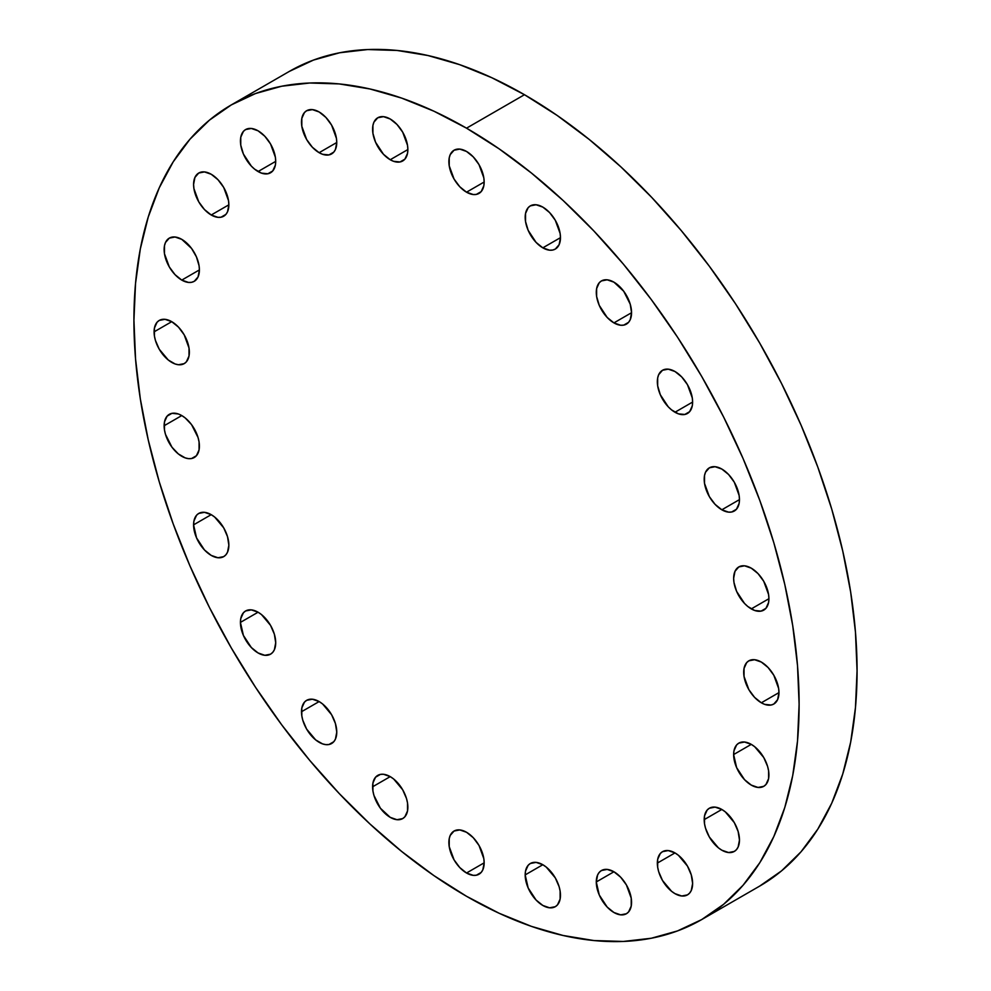 <?xml version="1.0" encoding="UTF-8"?>
<svg xmlns="http://www.w3.org/2000/svg" width="991" height="991" viewBox="0 0 991 991"><rect width="100%" height="100%" fill="white"/><g stroke="black" fill="none" stroke-linecap="round" stroke-linejoin="round"><path stroke-width="1.49" d="M181.774 280.094A24.948 14.407 60 0 1 165.472 258.106A24.948 14.407 60 0 1 169.3 238.125A24.948 14.407 60 0 1 181.774 239.351L175.023 237.01L169.3 238.125L165.472 242.522L164.469 245.768L164.469 253.708L169.3 266.926L175.023 274.643L181.774 280.094L188.513 282.435L191.573 282.311L194.236 281.32L198.064 276.923L199.402 269.911L181.774 280.094L199.402 269.911L199.067 265.737L196.429 256.88L191.573 248.444L181.774 239.351A24.948 14.407 60 0 1 198.064 261.339A24.948 14.407 60 0 1 194.236 281.32A24.948 14.407 60 0 1 181.774 280.094M211.219 214.997A24.948 14.407 60 0 1 194.93 193.01A24.948 14.407 60 0 1 198.745 173.029A24.948 14.407 60 0 1 211.219 174.255L204.468 171.914L198.745 173.029L194.93 177.426L193.579 184.437L193.926 188.612L198.745 201.83L204.468 209.547L211.219 214.997L217.97 217.339L221.018 217.215L225.886 214.403L227.509 211.826L228.859 204.815L211.219 214.997L228.859 204.815L228.512 200.64L223.693 187.423L217.97 179.705L211.219 174.255A24.948 14.407 60 0 1 227.509 196.243A24.948 14.407 60 0 1 223.693 216.224A24.948 14.407 60 0 1 211.219 214.997M258.069 171.542A24.948 14.407 60 0 1 241.779 149.554A24.948 14.407 60 0 1 245.595 129.573A24.948 14.407 60 0 1 258.069 130.812L251.318 128.458L245.595 129.573L243.402 131.394L240.763 137.216L240.763 145.157L243.402 154.026L251.318 166.092L254.625 169.164L261.513 173.14L267.867 173.759L272.736 170.96L275.362 165.138L275.709 161.36L258.069 171.542L275.709 161.36L275.362 157.185L270.543 143.968L264.82 136.25L258.069 130.812A24.948 14.407 60 0 1 274.358 152.787A24.948 14.407 60 0 1 270.543 172.781A24.948 14.407 60 0 1 258.069 171.542M319.127 152.688A24.948 14.407 60 0 1 302.825 130.713A24.948 14.407 60 0 1 306.653 110.719A24.948 14.407 60 0 1 319.127 111.958L312.376 109.617L306.653 110.719L304.46 112.54L301.821 118.363L301.821 126.315L306.653 139.533L312.376 147.25L319.127 152.688L322.57 154.286L328.925 154.918L333.794 152.106L335.416 149.53L336.767 142.506L319.127 152.688L336.767 142.506L336.42 138.344L331.601 125.126L325.878 117.409L319.127 111.958A24.948 14.407 60 0 1 335.416 133.946A24.948 14.407 60 0 1 331.601 153.927A24.948 14.407 60 0 1 319.127 152.688M390.219 159.737A24.948 14.407 60 0 1 373.929 137.749A24.948 14.407 60 0 1 377.757 117.768A24.948 14.407 60 0 1 390.219 119.007L383.48 116.653L377.757 117.768L373.929 122.166L372.926 125.411L372.926 133.351L375.564 142.221L383.48 154.286L390.219 159.737L393.662 161.335L400.017 161.954L404.885 159.155L407.524 153.332L407.858 149.554L390.219 159.737L407.858 149.554L407.524 145.38L402.693 132.162L396.97 124.445L390.219 119.007A24.948 14.407 60 0 1 406.521 140.982A24.948 14.407 60 0 1 402.693 160.976A24.948 14.407 60 0 1 390.219 159.737M466.526 192.192A24.948 14.407 60 0 1 450.224 170.204A24.948 14.407 60 0 1 454.051 150.223A24.948 14.407 60 0 1 466.526 151.45L459.774 149.108L454.051 150.223L450.224 154.621L449.22 157.866L449.22 165.807L454.051 179.024L459.774 186.742L466.526 192.192L473.277 194.533L476.324 194.409L481.192 191.597L483.819 185.788L484.165 182.01L466.526 192.192L484.165 182.01L483.819 177.835L479 164.617L473.277 156.9L466.526 151.45A24.948 14.407 60 0 1 482.815 173.437A24.948 14.407 60 0 1 479 193.418A24.948 14.407 60 0 1 466.526 192.192M542.82 247.837A24.948 14.407 60 0 1 526.531 225.861A24.948 14.407 60 0 1 530.358 205.868A24.948 14.407 60 0 1 542.82 207.107L536.069 204.753L530.346 205.868L528.153 207.689L525.527 213.511L525.527 221.464L528.153 230.321L536.069 242.386L542.82 247.837L549.571 250.19L552.619 250.066L555.294 249.075L559.122 244.678L560.46 237.654L542.82 247.837L560.46 237.654L560.126 233.48L555.294 220.275L549.571 212.557L542.82 207.107A24.948 14.407 60 0 1 559.122 229.082A24.948 14.407 60 0 1 555.294 249.075A24.948 14.407 60 0 1 542.82 247.837M613.925 322.893A24.948 14.407 60 0 1 597.635 300.917A24.948 14.407 60 0 1 601.45 280.924A24.948 14.407 60 0 1 613.925 282.162L607.173 279.809L601.45 280.924L599.258 282.745L596.632 288.567L596.632 296.52L599.258 305.377L607.173 317.442L613.925 322.893L620.676 325.246L623.723 325.122L628.591 322.31L630.214 319.734L631.564 312.71L613.925 322.893L631.564 312.71L630.214 304.138L623.723 291.255L613.925 282.162A24.948 14.407 60 0 1 630.214 304.138A24.948 14.407 60 0 1 626.399 324.131A24.948 14.407 60 0 1 613.925 322.893M674.982 412.244A24.948 14.407 60 0 1 658.681 390.256A24.948 14.407 60 0 1 662.508 370.275A24.948 14.407 60 0 1 674.982 371.514L668.231 369.16L662.508 370.275L658.681 374.672L657.677 377.918L657.677 385.858L660.316 394.728L668.231 406.793L671.539 409.865L678.426 413.842L684.781 414.461L689.649 411.661L692.275 405.839L692.622 402.061L674.982 412.244L692.622 402.061L692.275 397.887L687.457 384.669L681.734 376.952L674.982 371.514A24.948 14.407 60 0 1 691.272 393.489A24.948 14.407 60 0 1 687.457 413.482A24.948 14.407 60 0 1 674.982 412.244M721.832 509.795A24.948 14.407 60 0 1 705.53 487.807A24.948 14.407 60 0 1 709.358 467.826A24.948 14.407 60 0 1 721.832 469.053L715.081 466.711L709.358 467.826L705.53 472.224L704.527 475.469L704.527 483.41L709.358 496.627L715.081 504.345L721.832 509.795L728.583 512.136L731.631 512.013L736.499 509.201L739.125 503.391L739.472 499.613L721.832 509.795L739.472 499.613L739.125 495.438L734.306 482.221L728.583 474.503L721.832 469.053A24.948 14.407 60 0 1 738.122 491.04A24.948 14.407 60 0 1 734.306 511.022A24.948 14.407 60 0 1 721.832 509.795M751.277 608.895A24.948 14.407 60 0 1 734.988 586.907A24.948 14.407 60 0 1 738.803 566.926A24.948 14.407 60 0 1 751.277 568.165L744.526 565.811L738.803 566.926L734.988 571.324L733.637 578.348L733.984 582.51L736.61 591.379L744.526 603.445L747.833 606.517L754.721 610.493L761.076 611.113L765.944 608.313L768.582 602.491L768.917 598.713L751.277 608.895L768.917 598.713L768.582 594.538L763.751 581.321L758.028 573.603L751.277 568.165A24.948 14.407 60 0 1 767.579 590.14A24.948 14.407 60 0 1 763.751 610.134A24.948 14.407 60 0 1 751.277 608.895M761.323 702.792A24.948 14.407 60 0 1 745.034 680.817A24.948 14.407 60 0 1 748.849 660.824A24.948 14.407 60 0 1 761.323 662.062L754.572 659.721L748.849 660.824L746.657 662.645L744.03 668.467L744.03 676.419L748.849 689.637L754.572 697.354L761.323 702.792L764.767 704.39L771.122 705.022L773.798 704.031L777.625 699.634L778.963 692.61L761.323 702.792L778.963 692.61L778.629 688.448L773.798 675.23L768.075 667.513L761.323 662.062A24.948 14.407 60 0 1 777.625 684.05A24.948 14.407 60 0 1 773.798 704.031A24.948 14.407 60 0 1 761.323 702.792M768.917 774.912A24.948 14.407 60 0 1 763.751 786.334A24.948 14.407 60 0 1 744.526 779.657A24.948 14.407 60 0 1 733.637 754.547L751.277 744.365L744.526 742.024L738.803 743.139L736.61 744.959L733.984 750.769L733.637 754.547L736.61 767.579L744.526 779.657L751.277 785.107L758.028 787.449L763.751 786.334L765.944 784.513L768.582 778.691L768.582 770.75L767.579 766.353L763.751 757.533L754.721 746.743L751.277 744.365L733.637 754.547A24.948 14.407 60 0 1 738.803 743.139A24.948 14.407 60 0 1 758.028 749.815A24.948 14.407 60 0 1 768.917 774.912M739.472 840.021A24.948 14.407 60 0 1 734.306 851.43A24.948 14.407 60 0 1 715.081 844.753A24.948 14.407 60 0 1 704.192 819.644L721.832 809.461L715.081 807.12L709.358 808.235L707.165 810.056L704.527 815.866L704.527 823.818L705.53 828.216L709.358 837.036L718.388 847.825L721.832 850.204L728.583 852.545L734.306 851.43L736.499 849.609L738.122 847.032L739.472 840.021L738.122 831.449L734.306 822.629L725.276 811.84L721.832 809.461L704.192 819.644A24.948 14.407 60 0 1 709.358 808.235A24.948 14.407 60 0 1 728.583 814.912A24.948 14.407 60 0 1 739.472 840.021M692.622 883.464A24.948 14.407 60 0 1 687.457 894.885A24.948 14.407 60 0 1 668.231 888.209A24.948 14.407 60 0 1 657.343 863.099L674.982 852.917L668.231 850.575L662.508 851.678L660.316 853.499L657.677 859.321L657.677 867.274L658.681 871.671L662.508 880.491L671.539 891.268L674.982 893.647L681.734 896L687.457 894.885L689.649 893.064L691.272 890.488L692.622 883.464L691.272 874.904L687.457 866.084L678.426 855.295L674.982 852.917L657.343 863.099A24.948 14.407 60 0 1 662.508 851.678A24.948 14.407 60 0 1 681.734 858.367A24.948 14.407 60 0 1 692.622 883.464M631.564 902.318A24.948 14.407 60 0 1 626.399 913.739A24.948 14.407 60 0 1 607.173 907.05A24.948 14.407 60 0 1 596.285 881.953L613.925 871.77L607.173 869.417L601.45 870.532L599.258 872.353L597.635 874.929L596.285 881.953L599.258 894.984L607.173 907.05L613.925 912.5L620.676 914.842L626.399 913.739L628.591 911.918L631.217 906.096L631.217 898.143L626.399 884.926L620.676 877.208L613.925 871.77L596.285 881.953A24.948 14.407 60 0 1 601.45 870.532A24.948 14.407 60 0 1 620.676 877.208A24.948 14.407 60 0 1 631.564 902.318L631.564 902.318M189.355 352.214A24.948 14.407 60 0 1 184.19 363.635A24.948 14.407 60 0 1 164.977 356.946A24.948 14.407 60 0 1 154.088 331.849L171.728 321.666L164.977 319.313L159.254 320.427L157.061 322.248L154.423 328.071L154.423 336.011L155.426 340.409L159.254 349.228L168.284 360.018L175.159 363.994L178.467 364.738L184.19 363.635L186.382 361.814L189.021 355.992L189.021 348.039L184.19 334.822L178.467 327.104L171.728 321.666L154.088 331.849A24.948 14.407 60 0 1 159.254 320.427A24.948 14.407 60 0 1 178.467 327.104A24.948 14.407 60 0 1 189.355 352.214M199.402 446.111A24.948 14.407 60 0 1 194.236 457.532A24.948 14.407 60 0 1 175.023 450.855A24.948 14.407 60 0 1 164.134 425.746L181.774 415.563L178.33 413.965L171.963 413.334L167.107 416.146L164.469 421.968L164.469 429.921L165.472 434.318L171.963 447.214L178.33 453.915L185.206 457.892L188.513 458.647L191.573 458.523L196.429 455.711L199.067 449.889L199.067 441.949L198.064 437.551L191.573 424.656L185.206 417.942L181.774 415.563L164.134 425.746A24.948 14.407 60 0 1 169.3 414.325A24.948 14.407 60 0 1 188.513 421.014A24.948 14.407 60 0 1 199.402 446.111M228.859 545.223A24.948 14.407 60 0 1 223.693 556.632A24.948 14.407 60 0 1 204.468 549.955A24.948 14.407 60 0 1 193.579 524.846L211.219 514.663L204.468 512.322L198.745 513.437L196.552 515.258L193.926 521.068L193.579 524.846L196.552 537.878L204.468 549.955L211.219 555.406L217.97 557.747L223.693 556.632L225.886 554.811L227.509 552.235L228.859 545.223L227.509 536.651L223.693 527.831L214.663 517.042L211.219 514.663L193.579 524.846A24.948 14.407 60 0 1 198.745 513.437A24.948 14.407 60 0 1 217.97 520.114A24.948 14.407 60 0 1 228.859 545.223M275.709 642.763A24.948 14.407 60 0 1 270.543 654.184A24.948 14.407 60 0 1 251.318 647.507A24.948 14.407 60 0 1 240.429 622.398L258.069 612.215L251.318 609.874L245.595 610.976L243.402 612.797L240.763 618.619L240.429 622.398L243.402 635.429L251.318 647.507L258.069 652.945L264.82 655.299L270.543 654.184L272.736 652.363L274.358 649.786L275.709 642.763L274.358 634.203L270.543 625.383L261.513 614.593L258.069 612.215L240.429 622.398A24.948 14.407 60 0 1 245.595 610.976A24.948 14.407 60 0 1 264.82 617.666A24.948 14.407 60 0 1 275.709 642.763M336.767 732.114A24.948 14.407 60 0 1 331.601 743.535A24.948 14.407 60 0 1 312.376 736.846A24.948 14.407 60 0 1 301.487 711.749L319.127 701.566L312.376 699.212L306.653 700.327L304.46 702.148L301.821 707.97L301.821 715.911L302.825 720.321L306.653 729.128L315.683 739.918L322.57 743.894L325.878 744.637L328.925 744.526L333.794 741.714L335.416 739.137L336.767 732.114L335.416 723.541L331.601 714.734L322.57 703.944L319.127 701.566L301.487 711.749A24.948 14.407 60 0 1 306.653 700.327A24.948 14.407 60 0 1 325.878 707.017A24.948 14.407 60 0 1 336.767 732.114L336.767 732.114M407.858 807.17A24.948 14.407 60 0 1 402.693 818.591A24.948 14.407 60 0 1 383.48 811.902A24.948 14.407 60 0 1 372.591 786.804L390.219 776.622L383.48 774.268L380.42 774.392L375.564 777.204L372.926 783.026L372.926 790.967L373.929 795.377L380.42 808.26L390.219 817.352L396.97 819.706L402.693 818.591L404.885 816.77L407.524 810.948L407.524 802.995L406.521 798.597L402.693 789.79L393.662 779L390.219 776.622L372.591 786.804A24.948 14.407 60 0 1 377.757 775.383A24.948 14.407 60 0 1 396.97 782.072A24.948 14.407 60 0 1 407.858 807.17M560.46 895.269A24.948 14.407 60 0 1 555.294 906.691A24.948 14.407 60 0 1 536.069 900.014A24.948 14.407 60 0 1 525.18 874.904L542.82 864.722L536.069 862.381L530.346 863.483L528.153 865.304L525.527 871.126L525.18 874.904L528.153 887.936L536.069 900.014L542.82 905.452L549.571 907.806L555.294 906.691L557.487 904.87L560.126 899.048L560.126 891.107L559.122 886.71L555.294 877.89L546.264 867.1L542.82 864.722L525.18 874.904A24.948 14.407 60 0 1 530.358 863.483A24.948 14.407 60 0 1 549.571 870.172A24.948 14.407 60 0 1 560.46 895.269M466.526 873.009A24.948 14.407 60 0 1 450.224 851.021A24.948 14.407 60 0 1 454.051 831.04A24.948 14.407 60 0 1 466.526 832.267L459.774 829.925L454.051 831.04L450.224 835.438L449.22 838.671L449.22 846.624L454.051 859.841L459.774 867.559L466.526 873.009L473.277 875.35L476.324 875.226L481.192 872.414L482.815 869.838L484.165 862.827L466.526 873.009L484.165 862.827L483.819 858.652L479 845.434L473.277 837.717L466.526 832.267A24.948 14.407 60 0 1 482.815 854.254A24.948 14.407 60 0 1 479 874.235A24.948 14.407 60 0 1 466.526 873.009M524.474 94.715L466.526 128.173A470.366 271.559 60 0 1 773.798 542.672A470.366 271.559 60 0 1 701.702 919.574A470.366 271.559 60 0 1 466.526 896.285L433.922 875.61L401.64 851.442L369.977 824.004L339.244 793.556L309.737 760.407L281.741 724.879L255.529 687.283L231.349 648.015L209.423 607.433L189.975 565.935L173.202 523.917L159.241 481.799L148.254 439.954L140.313 398.816L135.532 358.779L133.934 320.204L135.532 283.488L140.313 248.976L148.254 216.992L159.241 187.856L173.202 161.843L189.975 139.198L209.423 120.159L231.349 104.885L255.529 93.538L281.741 86.217L309.737 83.009L339.244 83.925L369.977 88.979L401.64 98.097L433.922 111.203L466.526 128.173L499.13 148.848L531.411 173.016L563.074 200.455L593.807 230.903L623.314 264.052L651.31 299.579L677.522 337.175L701.702 376.444L723.628 417.025L743.064 458.523L759.849 500.542L773.798 542.659L784.798 584.504L792.726 625.643L797.52 665.679L799.118 704.254L797.52 740.971L792.726 775.482L784.798 807.467L773.798 836.602L759.849 862.616L743.064 885.26L723.628 904.3L701.702 919.574L677.522 930.921L651.31 938.242L623.314 941.45L593.807 940.533L563.074 935.479L531.411 926.362L499.13 913.256L466.526 896.285A470.366 271.559 60 0 1 159.241 481.787A470.366 271.559 60 0 1 231.349 104.885A470.366 271.559 60 0 1 466.526 128.173L524.474 94.715A470.366 271.559 -120 0 0 289.298 71.426L313.478 60.079L339.69 52.758L367.686 49.55L397.193 50.467L427.926 55.521L459.589 64.638L491.87 77.744L524.474 94.715L557.078 115.39L589.36 139.558L621.023 166.996L651.756 197.444L681.263 230.593L709.259 266.121L735.471 303.717L759.651 342.985L781.577 383.567L801.025 425.065L817.798 467.083L831.759 509.201L842.746 551.046L850.687 592.184L855.468 632.221L857.066 670.796L855.468 707.512L850.687 742.024L842.746 774.008L831.759 803.144L817.798 829.157L801.025 851.802L781.577 870.841L759.651 886.115A470.366 271.559 -120 0 0 831.759 509.213A470.366 271.559 -120 0 0 524.474 94.715M759.651 886.115L701.702 919.574M289.298 71.426L231.349 104.885"/></g></svg>
